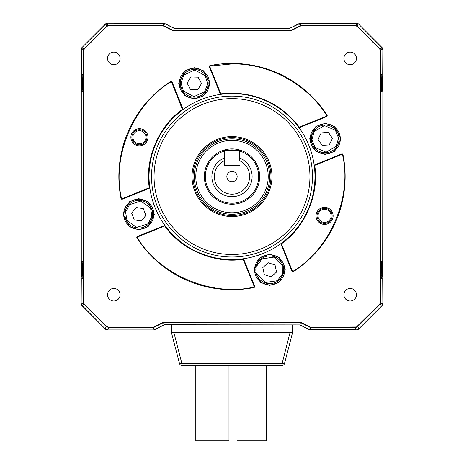 <?xml version="1.0" encoding="UTF-8"?>
<svg xmlns="http://www.w3.org/2000/svg" width="464" height="464" viewBox="0 0 464 464"><rect width="100%" height="100%" fill="white"/><g stroke="black" fill="none" stroke-linecap="round" stroke-linejoin="round"><path stroke-width="0.7" d="M299.042 126.834L299.634 127.003L326.383 116.197L326.569 116.661L299.819 127.467A1.003 1.003 0 0 1 298.636 127.136L299.042 126.834C281.996 105.061 259.649 93.809 232 93.096L221.2 93.798L221.264 94.291A82.969 82.969 0 0 1 281.428 243.2A82.969 82.969 0 0 1 242.736 258.831A1.003 1.003 0 0 1 243.797 259.451L243.333 259.643L242.736 258.831A82.969 82.969 0 0 1 182.572 109.927A82.969 82.969 0 0 1 221.264 94.291A1.003 1.003 0 0 1 220.203 93.676L209.397 66.92A1.003 1.003 0 0 1 210.134 65.557A113.135 113.135 0 0 1 327.039 115.182A1.003 1.003 0 0 1 327.201 115.727A1.003 1.003 0 0 0 327.039 115.182A113.135 113.135 0 0 0 232 63.429M342.014 154.39L341.637 153.961A1.003 1.003 0 0 1 343.006 154.698A113.135 113.135 0 0 1 345.135 176.564A113.135 113.135 0 0 0 343.006 154.698L342.014 154.39M138.759 199.149A15.086 15.086 0 0 1 153.839 214.235A15.086 15.086 0 0 1 138.759 229.32A15.086 15.086 0 0 1 123.673 214.235A15.086 15.086 0 0 1 138.759 199.149A15.086 15.086 0 0 0 123.673 214.235A15.086 15.086 0 0 0 138.759 229.32M269.671 254.719A15.086 15.086 0 0 1 284.757 269.804A15.086 15.086 0 0 1 269.671 284.89A15.086 15.086 0 0 1 254.585 269.804A15.086 15.086 0 0 1 269.671 254.719A15.086 15.086 0 0 0 254.585 269.804A15.086 15.086 0 0 0 269.671 284.89M170.891 81.948L170.619 81.525A1.003 1.003 0 0 1 172.098 81.995L182.903 108.744A1.003 1.003 0 0 1 182.572 109.927L171.634 82.18L170.891 81.948C133.858 103.785 111.47 156.519 121.493 198.331L122.171 198.702L148.921 187.891L149.234 187.363C144.78 158.943 158.734 126.063 182.271 109.521M325.241 123.807A15.086 15.086 0 0 1 340.327 138.893A15.086 15.086 0 0 1 325.241 153.973A15.086 15.086 0 0 1 310.161 138.893A15.086 15.086 0 0 1 325.241 123.807A15.086 15.086 0 0 0 310.161 138.893A15.086 15.086 0 0 0 325.241 153.973M194.329 68.237A15.086 15.086 0 0 1 209.415 83.323A15.086 15.086 0 0 1 194.329 98.403A15.086 15.086 0 0 1 179.243 83.323A15.086 15.086 0 0 1 194.329 68.237A15.086 15.086 0 0 0 179.243 83.323A15.086 15.086 0 0 0 194.329 98.403M164.958 226.293L164.181 225.655A1.003 1.003 0 0 1 165.364 225.991L164.958 226.293C181.227 249.684 214.67 263.877 242.8 259.33M326.383 116.197L326.615 115.455C307.464 84.355 268.517 63.145 232 63.928L210.233 66.05L209.861 66.735L220.667 93.484L221.2 93.798M317.028 215.859A7.54 7.54 0 0 1 324.574 208.313A7.54 7.54 0 0 1 332.114 215.859A7.54 7.54 0 0 1 324.574 223.399A7.54 7.54 0 0 1 317.028 215.859M131.886 137.269A7.54 7.54 0 0 1 139.426 129.729A7.54 7.54 0 0 1 146.972 137.269A7.54 7.54 0 0 1 139.426 144.809A7.54 7.54 0 0 1 131.886 137.269M324.574 207.309A8.549 8.549 0 0 1 333.117 215.859A8.549 8.549 0 0 1 324.574 224.408A8.549 8.549 0 0 1 316.025 215.859A8.549 8.549 0 0 1 324.574 207.309M139.426 128.719A8.549 8.549 0 0 1 147.975 137.269A8.549 8.549 0 0 1 139.426 145.818A8.549 8.549 0 0 1 130.883 137.269A8.549 8.549 0 0 1 139.426 128.719M120.118 294.727A6.287 6.287 0 0 0 113.837 288.44A6.287 6.287 0 0 0 107.549 294.727A6.287 6.287 0 0 0 113.837 301.014A6.287 6.287 0 0 0 120.118 294.727M120.118 58.4A6.287 6.287 0 0 0 113.837 52.113A6.287 6.287 0 0 0 107.549 58.4A6.287 6.287 0 0 0 113.837 64.682A6.287 6.287 0 0 0 120.118 58.4M356.451 58.4A6.287 6.287 0 0 0 350.163 52.113A6.287 6.287 0 0 0 343.882 58.4A6.287 6.287 0 0 0 350.163 64.682A6.287 6.287 0 0 0 356.451 58.4M356.451 294.727A6.287 6.287 0 0 0 350.163 288.44A6.287 6.287 0 0 0 343.882 294.727A6.287 6.287 0 0 0 350.163 301.014A6.287 6.287 0 0 0 356.451 294.727M382.348 262.537L382.846 261L382.846 275.129L382.846 49.381A2.511 2.511 0 0 0 382.11 47.606L358.446 23.937A2.511 2.511 0 0 0 356.665 23.2L300.475 23.2A2.511 2.511 0 0 0 299.35 23.467L289.826 28.229L174.174 28.229L164.65 23.467A2.511 2.511 0 0 0 163.525 23.2L107.335 23.2A2.511 2.511 0 0 0 105.554 23.937L81.89 47.606A2.511 2.511 0 0 0 81.154 49.381L81.154 90.584L81.154 77.998L81.154 90.584L82.662 89.523L82.662 77.714L81.652 78.219A0.505 0.452 180 0 1 81.154 77.766M81.154 275.129L81.154 261L81.154 275.129M81.652 90.584L81.299 92.121L81.154 91.037L81.154 303.746A2.511 2.511 0 0 0 81.89 305.521L105.554 329.191A2.511 2.511 0 0 0 107.335 329.927L154.06 329.927L163.699 325.107L164.082 324.748L163.56 322.532L300.44 322.532L300.527 322.173L163.473 322.173L163.56 322.532L153.503 327.561L153.422 327.201L108.744 327.201L106.482 326.267L83.978 303.613L83.874 50.06L84.291 49.051L107.004 26.338L108.008 25.92L163.142 25.92L173.53 30.949L290.47 30.949L300.858 25.92L355.992 25.92L356.996 26.338L379.709 49.051L380.126 50.06L380.126 303.067L379.709 304.071L356.48 326.963L310.578 327.201L300.527 322.173M356.172 329.927L309.94 329.927L299.883 324.899L164.117 324.899L154.06 329.927L107.828 329.927M382.11 305.521L382.556 305.08A1.003 1.003 0 0 0 382.846 304.367L382.846 303.746L382.11 305.521L358.446 329.191L356.665 329.927A2.511 2.511 0 0 0 358.446 329.191L382.11 305.521A2.511 2.511 0 0 0 382.846 303.746L382.846 262.537L382.846 277.866L382.348 274.908A0.505 0.452 0 0 1 382.846 275.355M381.338 262.531L381.193 278.62L382.701 277.866L382.846 303.746M382.846 77.998L382.846 77.766A0.505 0.452 0 0 1 382.348 78.219L382.846 75.261L382.846 92.121L382.846 77.998M382.846 49.381L382.846 48.761A1.003 1.003 0 0 0 382.556 48.047L382.11 47.606L382.846 49.381L382.701 75.261L381.193 74.507L381.338 90.596L381.338 77.714L382.348 78.219L382.348 90.022M341.829 154.425L315.079 165.23L314.766 165.764C319.22 194.184 305.266 227.064 281.729 243.606L281.561 244.197L292.366 270.947L293.109 271.179C330.142 249.342 352.53 196.608 342.507 154.796M81.652 262.537L81.281 261.789L81.299 92.121L82.807 91.367L82.807 74.507L81.154 75.261L81.154 92.121M81.281 261.789L81.154 262.09M81.154 91.037L81.281 91.338M82.662 263.604L82.662 275.413L81.652 274.908L81.154 277.866L81.154 262.537L82.662 263.604M81.154 303.746L81.154 304.367A1.003 1.003 0 0 0 81.444 305.08L81.89 305.521L81.154 303.746L81.299 277.866L82.807 278.62L82.807 261.754L81.154 261L81.154 277.866M299.883 324.899L164.413 324.748L154.17 329.875M381.338 277.6L381.193 278.62M381.338 90.596L381.193 91.367L382.701 92.121L382.846 91.037M382.846 262.09L382.719 261.789M382.719 91.338L382.348 90.584M293.109 271.179L293.381 271.602A1.003 1.003 0 0 1 291.902 271.133L281.097 244.383A1.003 1.003 0 0 1 281.428 243.2L281.729 243.606M314.766 165.764L314.267 165.828A1.003 1.003 0 0 1 314.888 164.766L341.637 153.961M293.381 271.602A113.135 113.135 0 0 0 345.135 176.564M149.234 187.363L149.733 187.299A1.003 1.003 0 0 1 149.112 188.361L122.363 199.166A1.003 1.003 0 0 1 120.994 198.43A113.135 113.135 0 0 1 170.619 81.525M164.366 226.125L137.617 236.93L137.385 237.672C159.222 274.705 211.955 297.093 253.767 287.071L254.603 286.201L243.797 259.451A1.003 1.003 0 0 0 242.863 258.825M164.181 225.655L137.431 236.466L137.617 236.93M309.94 329.927L299.918 324.748L300.44 322.532L310.497 327.561L310.578 327.201M356.665 329.927L357.292 329.927A1.003 1.003 0 0 0 357.999 329.631L358.794 328.843L357.767 326.517L355.256 327.561L356.172 329.776L309.975 329.776L310.497 327.561L355.256 327.561L355.256 327.201M379.709 304.071L379.964 304.326L357.767 326.517L357.518 326.267M382.011 305.416L382.829 304.042L382.313 305.3L379.964 304.326L380.48 303.067L380.126 303.067M382.701 303.746L380.48 303.067L380.48 50.06L380.126 50.06M382.701 49.381L382.313 47.827L382.829 49.085L380.48 50.06L379.964 48.801L379.709 49.051M358.446 23.937L357.999 23.496A1.003 1.003 0 0 0 357.292 23.2L356.665 23.2L358.446 23.937L382.168 47.885L379.964 48.801L357.245 26.088L356.996 26.338M358.341 24.041L356.961 23.217L358.22 23.739L357.245 26.088L355.992 25.566L355.992 25.92M300.301 23.206L300.121 23.2A1.003 1.003 0 0 0 299.669 23.304L356.903 23.362L355.992 25.566L300.858 25.566L300.858 25.92M289.826 28.229L300.336 23.351L300.858 25.566L300.063 25.752L300.225 26.071M299.506 23.391L300.063 25.752L290.383 30.595L290.47 30.949M174.174 28.229L289.861 28.374L290.383 30.595L173.617 30.595L173.53 30.949M164.494 23.391L164.331 23.304A1.003 1.003 0 0 0 163.879 23.2L174.139 28.374L173.617 30.595L163.937 25.752L163.775 26.071M107.335 23.2L106.708 23.2A1.003 1.003 0 0 0 106.001 23.496L105.554 23.937L107.335 23.2L163.664 23.351L164.459 23.542L163.937 25.752L163.142 25.566L163.142 25.92M163.699 23.206L163.142 25.566L108.008 25.566L108.008 25.92M107.335 23.345L105.78 23.739L107.039 23.217L108.008 25.566L106.755 26.088L107.004 26.338M81.89 47.606L81.444 48.047A1.003 1.003 0 0 0 81.154 48.761L81.154 49.381L81.89 47.606L105.838 23.884L106.755 26.088L84.036 48.801L84.291 49.051M81.989 47.711L81.171 49.085L81.687 47.827L84.036 48.801L83.52 50.06L83.874 50.06M81.652 90.022L81.299 49.381L83.52 50.06L83.52 303.067L83.874 303.067M81.299 303.746L81.687 305.3L81.171 304.042L83.52 303.067L84.036 304.326L84.291 304.071M107.335 329.927L106.708 329.927A1.003 1.003 0 0 1 106.001 329.631L105.206 328.843L106.233 326.517L108.744 327.561L107.828 329.776L105.554 329.191L81.832 305.237L84.036 304.326L106.233 326.517L106.482 326.267M164.082 324.748L154.025 329.776L153.503 327.561L108.744 327.561L108.744 327.201M81.652 263.1L81.652 274.908A0.505 0.452 180 0 0 81.154 275.355M381.193 261.754L382.701 261L382.846 92.121M326.569 116.661A1.003 1.003 0 0 0 327.201 115.727M253.866 287.564A1.003 1.003 0 0 0 254.603 286.201A1.003 1.003 0 0 1 253.866 287.564A113.135 113.135 0 0 1 136.961 237.945A1.003 1.003 0 0 1 137.431 236.466A1.003 1.003 0 0 0 136.961 237.945A113.135 113.135 0 0 0 253.866 287.564L253.767 287.071M356.717 329.765L358.295 329.109M105.705 329.109L107.283 329.765M194.288 176.564A37.712 37.712 0 0 1 232 138.852A37.712 37.712 0 0 1 269.712 176.564A37.712 37.712 0 0 1 232 214.275A37.712 37.712 0 0 1 194.288 176.564M195.796 176.564A36.204 36.204 0 0 1 232 140.36A36.204 36.204 0 0 1 268.204 176.564A36.204 36.204 0 0 1 232 212.767A36.204 36.204 0 0 1 195.796 176.564M204.346 176.564A27.654 27.654 0 0 1 232 148.909A27.654 27.654 0 0 1 259.654 176.564A27.654 27.654 0 0 1 232 204.218A27.654 27.654 0 0 1 204.346 176.564M239.54 151.003A26.651 26.651 0 0 1 232 203.215A26.651 26.651 0 0 1 224.46 151.003M226.85 150.417A26.651 26.651 0 0 1 237.15 150.417M239.54 157.917A20.114 20.114 0 0 1 232 196.678A20.114 20.114 0 0 1 224.46 157.917M239.54 160.66A17.597 17.597 0 0 1 232 194.161A17.597 17.597 0 0 1 224.46 160.66L224.46 165.503L239.54 165.503L224.46 165.503L224.46 150.417L239.54 150.417L239.54 160.66M237.156 176.564A5.156 5.156 0 0 1 232 181.72A5.156 5.156 0 0 1 226.844 176.564A5.156 5.156 0 0 1 232 171.407A5.156 5.156 0 0 1 237.156 176.564M306.054 208A80.452 80.452 0 0 1 200.564 250.618A80.452 80.452 0 0 1 157.946 145.128A80.452 80.452 0 0 1 263.436 102.503A80.452 80.452 0 0 1 306.054 208M262.456 104.818A77.94 77.94 0 0 1 303.74 207.014A77.94 77.94 0 0 1 201.544 248.304A77.94 77.94 0 0 1 160.26 146.108A77.94 77.94 0 0 1 262.456 104.818M195.205 160.944A39.974 39.974 0 0 1 247.619 139.768A39.974 39.974 0 0 1 268.795 192.183A39.974 39.974 0 0 1 216.381 213.359A39.974 39.974 0 0 1 195.205 160.944M267.873 191.789A38.97 38.97 0 0 0 247.225 140.691A38.97 38.97 0 0 0 196.127 161.339A38.97 38.97 0 0 0 216.775 212.437A38.97 38.97 0 0 0 267.873 191.789M317.086 216.769A7.54 7.54 0 0 1 324.574 208.313M318.084 216.647A6.537 6.537 0 0 1 323.779 209.368A6.537 6.537 0 0 1 331.058 215.07A6.537 6.537 0 0 1 325.363 222.349A6.537 6.537 0 0 1 318.084 216.647M332.056 214.948A7.54 7.54 0 0 1 324.574 223.399M282.82 274.091A13.827 13.827 0 0 1 265.391 282.953A13.827 13.827 0 0 1 256.522 265.524A13.827 13.827 0 0 1 273.957 256.656A13.827 13.827 0 0 1 282.82 274.091M271.167 276.863L276.532 272.043L275.036 264.985L268.18 262.746L262.81 267.571L264.306 274.63L271.167 276.863M152.418 216.381A13.827 13.827 0 0 1 136.613 227.894A13.827 13.827 0 0 1 125.094 212.089A13.827 13.827 0 0 1 140.899 200.576A13.827 13.827 0 0 1 152.418 216.381M141.352 220.968L145.887 215.354L143.289 208.62L136.161 207.501L131.631 213.115L134.224 219.849L141.352 220.968M208.15 83.706A13.827 13.827 0 0 1 193.94 97.144A13.827 13.827 0 0 1 180.508 82.934A13.827 13.827 0 0 1 194.718 69.496A13.827 13.827 0 0 1 208.15 83.706A13.827 13.827 0 0 0 194.718 69.496A13.827 13.827 0 0 0 180.508 82.934M197.757 89.668L201.538 83.52L198.111 77.175L190.895 76.972L187.114 83.12L190.547 89.465L197.757 89.668M339.039 137.988A13.827 13.827 0 0 1 326.146 152.691A13.827 13.827 0 0 1 311.443 139.792A13.827 13.827 0 0 1 324.342 125.094A13.827 13.827 0 0 1 339.039 137.988M329.249 144.89L332.444 138.417L328.437 132.42L321.233 132.89L318.043 139.362L322.051 145.36L329.249 144.89M237.029 365.377L237.029 440.8L266.191 440.8L266.191 365.377M195.796 365.377L195.796 440.8L228.984 440.8L228.984 365.377M171.407 324.899L171.407 332.444L173.925 332.439L173.925 324.899M292.593 332.439L292.593 324.899M290.075 324.899L290.075 332.439L173.925 332.439M171.407 332.444L179.469 363.492A2.511 0.644 -14.5 0 0 181.9 363.527L173.838 332.444L171.407 332.444M290.075 332.439L282.1 363.527A2.511 0.644 14.5 0 0 284.531 363.492L292.593 332.444L290.162 332.444M181.9 365.377L282.1 365.377L282.1 363.527L181.9 363.527L181.9 365.377A2.511 2.511 0 0 1 179.469 363.492A2.511 2.511 0 0 0 181.9 365.377M284.531 363.492A2.511 2.511 0 0 1 282.1 365.377A2.511 2.511 0 0 0 284.531 363.492M131.985 138.492A7.54 7.54 0 0 1 139.426 129.729M132.977 138.33A6.537 6.537 0 0 1 138.371 130.819A6.537 6.537 0 0 1 145.882 136.213A6.537 6.537 0 0 1 140.488 143.718A6.537 6.537 0 0 1 132.977 138.33M138.759 229.825L148.109 226.705L154.344 214.235L148.109 201.765L138.759 198.65L129.404 201.765L123.169 214.235L129.404 226.705L138.759 229.825M269.671 285.395L279.026 282.274L285.261 269.804L279.026 257.334L269.671 254.22L260.321 257.334L254.086 269.804L260.321 282.274L269.671 285.395M325.241 154.477L334.596 151.363L340.831 138.893L334.596 126.423L325.241 123.302L315.891 126.423L309.656 138.893L315.891 151.363L325.241 154.477M194.329 98.907L203.679 95.793L209.914 83.323L203.679 70.847L194.329 67.732L184.974 70.847L178.739 83.323L184.974 95.793L194.329 98.907M210.233 66.05L210.134 65.557M148.921 187.891L149.112 188.361A1.003 1.003 0 0 0 149.733 187.299A82.969 82.969 0 0 1 182.572 109.927A1.003 1.003 0 0 0 182.903 108.744L182.439 108.93M232 93.595A82.969 82.969 0 0 1 298.636 127.136A1.003 1.003 0 0 0 299.819 127.467L299.634 127.003M315.079 165.23L314.888 164.766A1.003 1.003 0 0 0 314.267 165.828A82.969 82.969 0 0 1 281.428 243.2A1.003 1.003 0 0 0 281.097 244.383L281.561 244.197M242.736 258.831A82.969 82.969 0 0 1 165.364 225.991A1.003 1.003 0 0 0 164.558 225.585M221.264 94.291A1.003 1.003 0 0 1 220.203 93.676L220.667 93.484M163.473 322.173L153.422 327.201M381.338 275.413L382.348 274.908L382.348 263.1M381.193 74.507L381.193 91.367M292.366 270.947L291.902 271.133M122.171 198.702L122.363 199.166M121.493 198.331L120.994 198.43M171.634 82.18L172.098 81.995M356.613 327.282L356.48 326.963M356.665 25.711L356.538 26.03M300.452 25.619L300.533 25.961M163.548 25.619L163.467 25.961M107.335 25.711L107.462 26.03M83.665 49.381L83.978 49.515M83.665 303.746L83.978 303.613M254.139 286.392L243.333 259.643M82.807 91.367L82.807 74.507M82.807 278.62L82.807 261.754M209.861 66.735L209.397 66.92M326.615 115.455L327.039 115.182M137.385 237.672L136.961 237.945M282.344 273.934L277.333 280.708L265.547 282.477L257.062 274.108L257.004 265.681L262.015 258.9L273.801 257.137L282.286 265.507L282.344 273.934M151.919 216.305L148.045 223.787L136.689 227.401L126.985 220.481L125.593 212.17L129.468 204.682L140.824 201.074L150.527 207.988L151.919 216.305M207.646 83.694L204.757 91.611L193.952 96.64L183.448 91.014L181.006 82.946L183.895 75.029L194.7 70L205.21 75.626L207.646 83.694M338.54 138.023L336.4 146.172L326.111 152.186L315.126 147.564L311.947 139.763L314.082 131.608L324.377 125.593L335.356 130.216L338.54 138.023M382.846 262.537L381.338 263.604M382.846 90.584L381.338 89.523"/></g></svg>
